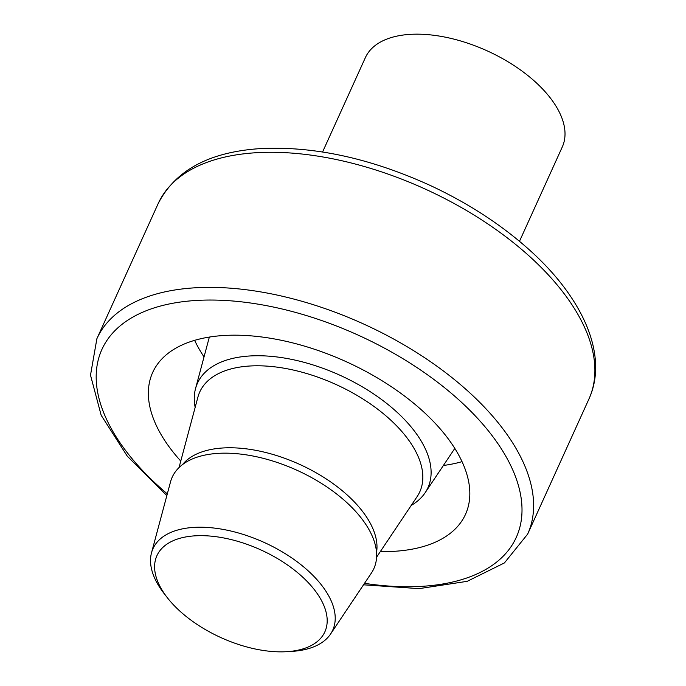 <?xml version="1.0" encoding="UTF-8"?>
<svg xmlns="http://www.w3.org/2000/svg" width="686" height="686" viewBox="0 0 686 686"><rect width="100%" height="100%" fill="white"/><g stroke="black" fill="none" stroke-linecap="round" stroke-linejoin="round"><path stroke-width="1.03" d="M380.327 551.595A171.749 89.737 -155.6 0 0 465.502 514.346A171.749 89.737 -155.6 0 0 403.651 395.385A171.749 89.737 -155.6 0 0 225.668 335.394A171.749 89.737 -155.6 0 0 152.686 372.447A171.749 89.737 -155.6 0 0 180.77 461.069M194.644 340.333A171.749 89.737 -155.6 0 0 204.025 356.9M443.388 465.477A171.749 89.737 -155.6 0 0 462.03 461.635M411.231 505.419A126.533 66.113 -155.6 0 0 425.14 492.737A126.533 66.113 -155.6 0 0 386.415 403.214A126.533 66.113 -155.6 0 0 251.23 355.897A126.533 66.113 -155.6 0 0 195.536 388.585A126.533 66.113 -155.6 0 0 195.158 407.398M286.414 651.7L291.593 651.4A98.673 51.553 -155.6 0 0 330.566 634.044L371.409 573.024A110.703 57.847 -155.6 0 0 367.182 526.531A110.703 57.847 -155.6 0 0 219.246 453.3A110.703 57.847 -155.6 0 0 208.278 454.458A110.703 57.847 -155.6 0 0 170.522 481.898L151.512 552.822A98.673 51.553 -155.6 0 0 164.126 593.579L167.307 597.669A92.207 48.174 -155.6 0 0 286.414 651.7A92.207 48.174 -155.6 0 0 314.428 589.78A92.207 48.174 -155.6 0 0 196.102 535.775A92.207 48.174 -155.6 0 0 167.307 597.669M330.566 634.044A98.673 51.553 -155.6 0 0 300.365 564.235A98.673 51.553 -155.6 0 0 194.944 527.337A98.673 51.553 -155.6 0 0 151.512 552.822M519.491 241.3L562.288 146.958A108.114 56.492 -155.6 0 0 523.358 72.064A108.114 56.492 -155.6 0 0 411.308 34.3A108.114 56.492 -155.6 0 0 365.372 57.624L322.574 151.975M258.665 152.584A236.507 123.574 -155.6 0 0 158.166 203.613C175.616 169.579 210.756 151.177 263.57 148.416C316.306 146.47 371.958 158.86 430.542 185.597C467.912 203.065 500.548 224.211 528.452 249.044C582.98 297.432 608.902 355.399 588.931 399.02A236.507 123.574 -155.6 0 0 503.756 235.204A236.507 123.574 -155.6 0 0 258.665 152.584M588.931 399.02L527.654 534.102A236.507 123.574 -155.6 0 0 442.479 370.286A236.507 123.574 -155.6 0 0 197.388 287.674A236.507 123.574 -155.6 0 0 96.889 338.695L90.501 375.165L101.176 415.287L127.33 456.25L166.852 495.592M364.506 583.332A227.495 118.867 -155.6 0 0 504.827 454.526A227.495 118.867 -155.6 0 0 198.588 300.331A227.495 118.867 -155.6 0 0 167.315 493.877M376.58 557.186L417.139 496.587A120.813 63.129 -155.6 0 0 380.164 411.111A120.813 63.129 -155.6 0 0 251.085 365.938A120.813 63.129 -155.6 0 0 197.902 397.143L179.029 467.578M376.528 552.522A107.496 56.166 -155.6 0 0 329.872 481.375A107.496 56.166 -155.6 0 0 224.168 447.907A107.496 56.166 -155.6 0 0 182.57 464.533M158.166 203.613L96.889 338.695M363.52 584.806L419.155 588.631L467.2 581.325L504.424 562.923L527.654 534.102M425.14 492.737L454.809 448.412M195.536 388.585L209.35 337.066"/></g></svg>
